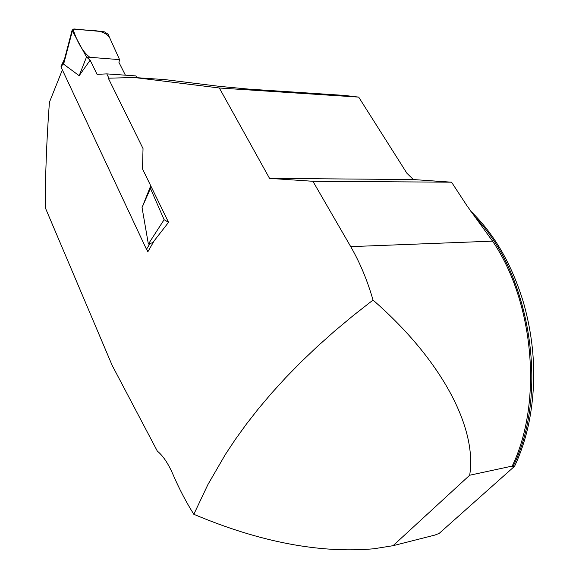 <?xml version="1.0" encoding="UTF-8"?>
<svg xmlns="http://www.w3.org/2000/svg" width="579" height="579" viewBox="0 0 579 579"><rect width="100%" height="100%" fill="white"/><g stroke="black" fill="none" stroke-linecap="round" stroke-linejoin="round"><path stroke-width="0.87" d="M492.563 241.146C533.968 301.717 543.073 402.448 512.191 466.088L469.678 475.229C477.226 428.655 442.74 360.833 373.021 300.074C367.419 280.518 359.979 262.707 350.715 246.632L492.563 241.146L467.014 205.798L451.548 182.19L312.906 181.285L350.715 246.632M475.026 217.212C530.255 272.506 549.847 393.662 512.943 466.623L514.579 466.269L439.157 533.418L434.88 535.076L393.04 545.693L373.831 548.776C319.789 553.553 259.79 542.06 193.827 514.297C186.091 502.044 179.085 488.618 172.803 474.02C168.076 463.287 162.916 455.651 157.329 451.113L112.188 365.436L45.249 207.615C45.321 173.838 46.711 138.714 49.418 102.244L62.373 69.9M514.579 466.269C520.738 453.227 525.471 438.954 528.779 423.444C536.813 383.645 535.032 343.311 523.445 302.433C511.785 264.176 494.148 233.692 470.532 210.98M415.201 179.707L412.718 179.179M512.943 466.623L512.191 466.088M312.906 181.285L269.532 178.368L219.332 87.994L358.683 97.113L406.95 173.316L413.392 179.555L451.548 182.19M193.827 514.297L207.941 484.507L225.419 454.385L235.494 439.208L246.509 423.958L258.502 408.644L271.508 393.264L285.563 377.826L300.704 362.345L316.981 346.821L334.43 331.26L353.096 315.678L373.021 300.074M393.04 545.693L469.678 475.229M219.332 87.994L134.538 77.535L108.295 78.179L143.027 148.564L142.499 168.909L168.547 222.343L154.144 240.85L147.804 251.865L146.965 250.077M269.532 178.368L413.392 179.555M358.683 97.113L344.592 95.441L248.767 89.115L219.296 86.343L165.102 79.627L134.538 77.535M61.222 65.963L61.171 67.33L146.473 249.31L148.217 251.127M153.182 242.492L148.362 244.063L142.043 207.528L150.453 188.421L150.866 186.062M150.728 185.787L142.043 207.528M108.895 78.165L106.782 73.888L97.062 74.351L90.143 60.173L79.164 75.704L63.618 64.168L63.864 61.562L72.158 30.028L72.382 30.882L63.618 64.168M125.39 75.183L118.941 62.387L119.571 59.63L86.51 57.039L90.143 60.173M106.782 73.888L135.899 75.914L136.803 77.687M64.421 59.442L63.864 61.562M119.571 59.63L109.236 36.817C105.146 32.562 99.595 30.528 92.589 30.709L72.976 29.059C75.719 37.613 81.277 51.111 89.911 57.307L119.571 59.63L108.056 34.204L104.358 31.823L74.054 28.964L72.158 30.028M79.164 75.704L86.51 57.039L72.382 30.882M168.547 222.343L164.118 219.694L148.362 244.063M168.308 222.343L167.23 224.001M164.118 219.694L150.453 188.421M61.171 67.33L63.828 61.714M146.473 249.31L149.802 243.904M61.019 66.39L64.559 58.92"/></g></svg>
